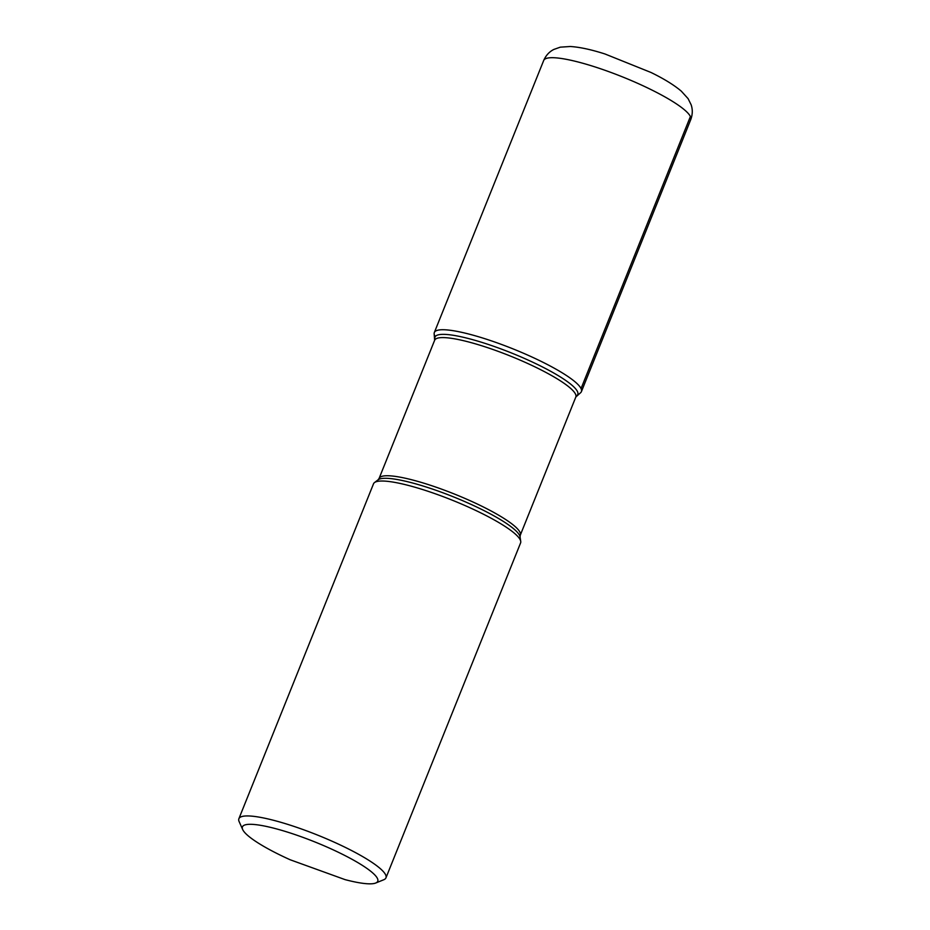 <?xml version="1.0" encoding="UTF-8"?>
<svg xmlns="http://www.w3.org/2000/svg" width="930" height="930" viewBox="0 0 930 930"><rect width="100%" height="100%" fill="white"/><g stroke="black" fill="none" stroke-linecap="round" stroke-linejoin="round"><path stroke-width="1.4" d="M375.732 883.012A72.912 13.032 -158.1 0 1 345.077 879.629L290.16 859.762A72.912 13.032 -158.1 0 1 242.672 829.525L239.138 821.609A79.259 14.171 21.9 0 1 238.882 818.726A79.259 14.171 21.9 0 1 317.7 835.14A79.259 14.171 21.9 0 1 385.95 877.85A79.259 14.171 21.9 0 1 383.765 879.745L375.732 883.012A72.912 13.032 -158.1 0 0 314.945 841.976A72.912 13.032 -158.1 0 0 242.672 829.525M385.95 877.85L520.591 542.922A79.259 14.171 -158.1 0 0 520.73 541.388A79.259 14.171 -158.1 0 0 452.34 500.224A79.259 14.171 -158.1 0 0 374.476 482.589A79.259 14.171 -158.1 0 0 373.511 483.809L238.882 818.726M434.636 340.275L434.182 334.068A79.259 14.171 21.9 0 1 502.142 344.681A79.259 14.171 21.9 0 1 581.041 388.566A79.259 14.171 21.9 0 1 580.436 392.867L575.821 397.029A76.086 13.601 -158.1 0 0 510.303 356.027A76.086 13.601 -158.1 0 0 434.636 340.275L379.091 478.427A76.086 13.601 21.9 0 1 454.758 494.179A76.086 13.601 21.9 0 1 520.288 535.18L520.056 536.901A76.934 13.752 -158.1 0 0 453.654 496.934A76.934 13.752 -158.1 0 0 378.08 479.822L374.476 482.589M690.758 119.61C692.652 114.448 692.769 109.484 691.118 104.73L688.095 98.638L681.306 91.163C674.029 85.002 663.927 78.771 650.988 72.47L605 53.986C591.352 49.604 579.785 47.105 570.299 46.5L560.302 47.163L553.838 49.441C549.305 51.731 545.922 55.405 543.69 60.485A79.259 14.171 -158.1 0 1 622.507 76.899A79.259 14.171 -158.1 0 1 690.758 119.61L581.401 391.646A79.259 14.171 -158.1 0 0 513.151 348.936A79.259 14.171 -158.1 0 0 434.333 332.522A79.259 14.171 -158.1 0 0 434.682 335.614M690.397 116.529L581.041 388.566M434.868 338.555A76.934 13.752 21.9 0 1 500.84 348.866A76.934 13.752 21.9 0 1 577.425 391.46A76.934 13.752 21.9 0 1 576.844 395.634M520.056 536.901L520.73 541.388M575.821 397.029L520.288 535.18M379.091 478.427L378.08 479.822M543.69 60.485L434.333 332.522"/></g></svg>
